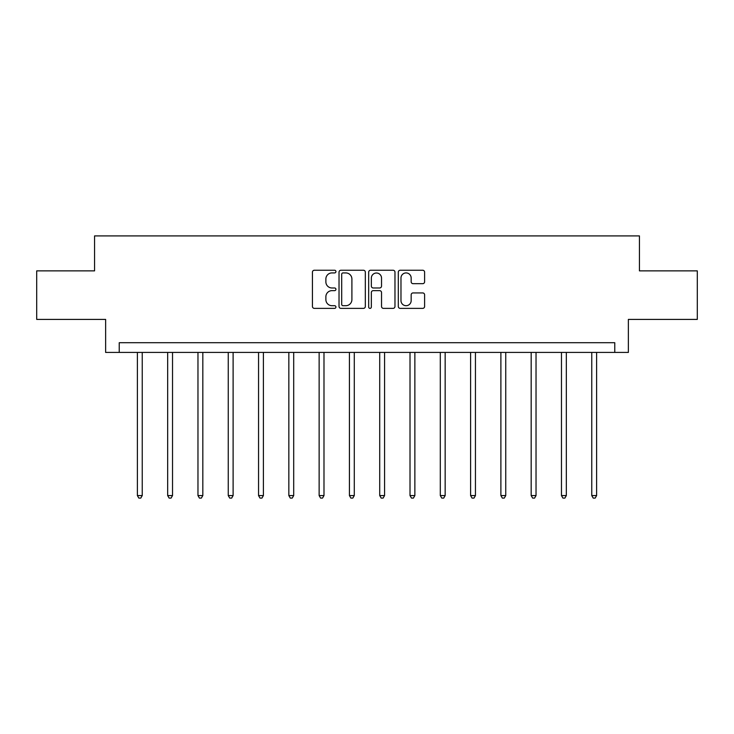 <?xml version="1.0" encoding="UTF-8"?>
<svg xmlns="http://www.w3.org/2000/svg" width="734" height="734" viewBox="0 0 734 734"><rect width="100%" height="100%" fill="white"/><g stroke="black" fill="none" stroke-linecap="round" stroke-linejoin="round"><path stroke-width="1.1" d="M335.933 271.58A1.33 1.33 0 0 0 334.594 270.25L314.345 270.25A1.908 1.908 0 0 0 312.436 272.158L312.436 306.463A1.908 1.908 0 0 0 314.345 308.372L334.594 308.372A1.33 1.33 0 0 0 335.933 307.032A1.33 1.33 0 0 0 334.594 305.702L331.979 305.702A6.101 6.101 0 0 1 325.878 299.6L325.878 296.738A6.101 6.101 0 0 1 331.979 290.646L334.594 290.646A1.33 1.33 0 0 0 335.933 289.306A1.33 1.33 0 0 0 334.594 287.976L331.979 287.976A6.101 6.101 0 0 1 325.878 281.874L325.878 279.012A6.101 6.101 0 0 1 331.979 272.92L334.594 272.92A1.33 1.33 0 0 0 335.933 271.58M422.701 283.682A1.908 1.908 0 0 0 424.61 281.783L424.61 272.158A1.908 1.908 0 0 0 422.701 270.25L400.213 270.25A1.908 1.908 0 0 0 398.305 272.158L398.305 306.463A1.908 1.908 0 0 0 400.213 308.372L422.701 308.372A1.908 1.908 0 0 0 424.61 306.463L424.61 294.839A1.908 1.908 0 0 0 422.701 292.93L413.077 292.93A1.908 1.908 0 0 0 411.168 294.839L411.168 300.601A5.101 5.101 0 0 1 406.076 305.702A5.101 5.101 0 0 1 400.975 300.601L400.975 278.012A5.101 5.101 0 0 1 406.076 272.92A5.101 5.101 0 0 1 411.168 278.012L411.168 281.783A1.908 1.908 0 0 0 413.077 283.682L422.701 283.682M614.771 352.421L628.368 352.421L628.368 319.409L697.3 319.409L697.3 270.864L639.433 270.864L639.433 235.908L94.567 235.908L94.567 270.864L36.7 270.864L36.7 319.409L105.632 319.409L105.632 352.421L614.771 352.421L614.771 342.705L119.229 342.705L119.229 352.421M365.33 272.158A1.908 1.908 0 0 0 363.422 270.25L340.934 270.25A1.908 1.908 0 0 0 339.025 272.158L339.025 306.463A1.908 1.908 0 0 0 340.934 308.372L363.422 308.372A1.908 1.908 0 0 0 365.33 306.463L365.33 272.158M370.578 270.25L393.066 270.25A1.908 1.908 0 0 1 394.975 272.158L394.975 306.463A1.908 1.908 0 0 1 393.066 308.372L383.442 308.372A1.908 1.908 0 0 1 381.533 306.463L381.533 292.545A1.908 1.908 0 0 0 379.625 290.646L373.239 290.646A1.908 1.908 0 0 0 371.34 292.545L371.34 307.032A1.33 1.33 0 0 1 370 308.372A1.33 1.33 0 0 1 368.67 307.032L368.67 272.158A1.908 1.908 0 0 1 370.578 270.25M343.035 272.92A1.33 1.33 0 0 0 341.695 274.25L341.695 304.362A1.33 1.33 0 0 0 343.035 305.702L345.797 305.702A6.101 6.101 0 0 0 351.898 299.6L351.898 279.012A6.101 6.101 0 0 0 345.797 272.92L343.035 272.92M381.533 278.113A5.101 5.101 0 0 0 376.432 273.011A5.101 5.101 0 0 0 371.34 278.113L371.34 286.067A1.908 1.908 0 0 0 373.239 287.976L379.625 287.976A1.908 1.908 0 0 0 381.533 286.067L381.533 278.113M137.386 352.421L137.386 495.569L142.24 495.569L142.24 352.421M142.24 495.569L140.781 498.092L138.836 498.092L137.386 495.569M167.673 352.421L167.673 495.569L172.527 495.569L172.527 352.421M172.527 495.569L171.077 498.092L169.132 498.092L167.673 495.569M197.969 352.421L197.969 495.569L202.823 495.569L202.823 352.421M202.823 495.569L201.364 498.092L199.419 498.092L197.969 495.569M228.256 352.421L228.256 495.569L233.109 495.569L233.109 352.421M233.109 495.569L231.66 498.092L229.714 498.092L228.256 495.569M258.552 352.421L258.552 495.569L263.405 495.569L263.405 352.421M263.405 495.569L261.946 498.092L260.01 498.092L258.552 495.569M288.838 352.421L288.838 495.569L293.701 495.569L293.701 352.421M293.701 495.569L292.242 498.092L290.297 498.092L288.838 495.569M319.134 352.421L319.134 495.569L323.988 495.569L323.988 352.421M323.988 495.569L322.529 498.092L320.593 498.092L319.134 495.569M349.43 352.421L349.43 495.569L354.283 495.569L354.283 352.421M354.283 495.569L352.825 498.092L350.88 498.092L349.43 495.569M379.717 352.421L379.717 495.569L384.57 495.569L384.57 352.421M384.57 495.569L383.12 498.092L381.175 498.092L379.717 495.569M410.012 352.421L410.012 495.569L414.866 495.569L414.866 352.421M414.866 495.569L413.407 498.092L411.471 498.092L410.012 495.569M440.299 352.421L440.299 495.569L445.162 495.569L445.162 352.421M445.162 495.569L443.703 498.092L441.758 498.092L440.299 495.569M470.595 352.421L470.595 495.569L475.449 495.569L475.449 352.421M475.449 495.569L473.99 498.092L472.054 498.092L470.595 495.569M500.891 352.421L500.891 495.569L505.744 495.569L505.744 352.421M505.744 495.569L504.286 498.092L502.34 498.092L500.891 495.569M531.177 352.421L531.177 495.569L536.031 495.569L536.031 352.421M536.031 495.569L534.581 498.092L532.636 498.092L531.177 495.569M561.473 352.421L561.473 495.569L566.327 495.569L566.327 352.421M566.327 495.569L564.868 498.092L562.923 498.092L561.473 495.569M591.76 352.421L591.76 495.569L596.614 495.569L596.614 352.421M596.614 495.569L595.164 498.092L593.219 498.092L591.76 495.569"/></g></svg>
